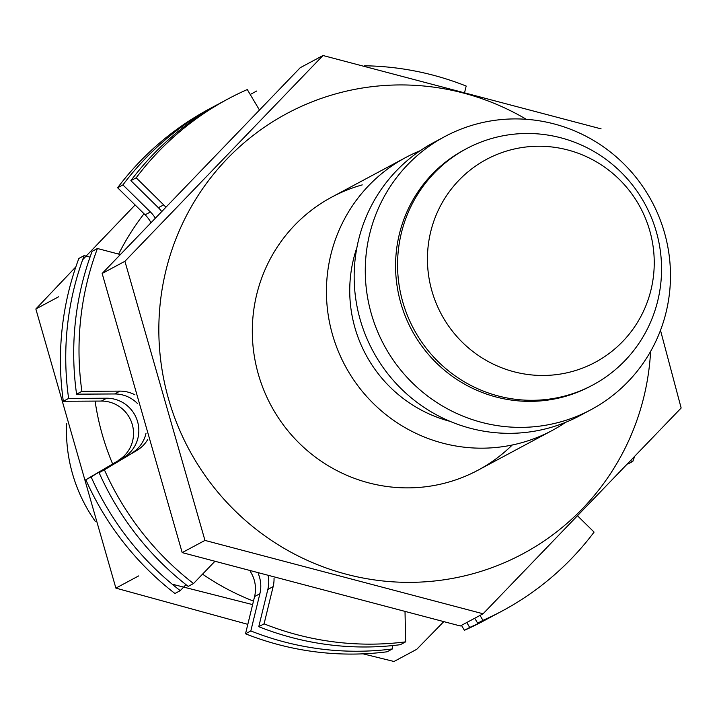 <?xml version="1.0" encoding="UTF-8"?>
<svg xmlns="http://www.w3.org/2000/svg" width="717" height="717" viewBox="0 0 717 717"><rect width="100%" height="100%" fill="white"/><g stroke="black" fill="none" stroke-linecap="round" stroke-linejoin="round"><path stroke-width="1.08" d="M66.645 423.272A154.89 151.941 61.8 0 0 95.262 521.322M420.171 150.713A154.89 151.941 61.8 0 0 405.912 157.408A154.89 151.941 61.8 0 0 345.092 365.679A154.89 151.941 61.8 0 0 552.162 430.487A154.89 151.941 61.8 0 0 565.632 422.331M356.932 247.455A133.398 130.861 61.8 0 0 450.061 421.354M444.755 136.606L433.642 142.558A154.89 151.941 61.8 0 0 372.822 350.828A154.89 151.941 61.8 0 0 579.892 415.636L591.005 409.685A154.89 151.941 61.8 0 0 664.399 232.407A154.89 151.941 61.8 0 0 444.755 136.606A154.89 151.941 61.8 0 0 383.936 344.877A154.89 151.941 61.8 0 0 591.005 409.685M649.719 230.578A115.105 112.91 61.8 0 0 458.943 180.254A115.105 112.91 61.8 0 0 513.847 371.729A115.105 112.91 61.8 0 0 649.719 230.578M656.297 231.654A133.98 131.426 61.8 0 0 466.31 148.778A133.98 131.426 61.8 0 0 413.7 328.933A133.98 131.426 61.8 0 0 592.816 385.002A133.98 131.426 61.8 0 0 656.297 231.654M466.31 148.778L464.32 149.844A133.98 131.426 61.8 0 0 411.71 329.999A133.98 131.426 61.8 0 0 590.826 386.06L592.816 385.002M253.477 601.097A249.758 244.999 -118.2 0 1 202.544 574.156M112.578 463.791A249.758 244.999 -118.2 0 1 95.11 401.099M118.655 254.096A249.758 244.999 -118.2 0 1 144.045 213.756M172.223 584.203L252.617 604.61M363.017 653.832L394 661.486L416.774 649.288L443.563 621.854M58.624 296.793L35.85 308.982L75.868 266.841M138.659 575.921L115.885 588.119L35.85 308.982M256.695 91.023L250.233 94.483M82.679 259.697L135.11 204.963M247.813 624.346L115.885 588.119M650.606 351.402A249.758 244.999 -118.2 0 1 419.051 582.141A249.758 244.999 -118.2 0 1 162.4 371.89A249.758 244.999 -118.2 0 1 336.13 93.766A249.758 244.999 -118.2 0 1 526.305 119.3M512.243 445.006A154.89 151.941 -118.2 0 1 273.374 409.703A154.89 151.941 -118.2 0 1 362.255 184.887M601.115 128.881L323 55.514L124.919 261.284L204.963 540.412L483.079 613.779L681.15 408.018L660.491 330.331M124.919 261.284L102.155 273.473L300.226 67.712L323 55.514M204.963 540.412L182.19 552.61L102.155 273.473M483.079 613.779L460.305 625.977L182.19 552.61M68.626 398.428L63.32 401.269L101.384 401.063L106.69 398.222L68.626 398.428A290.421 284.891 -118.2 0 1 84.176 255.602L90.028 257.143M63.32 401.269A290.421 284.891 -118.2 0 1 78.87 258.443L84.176 255.602M145.112 214.813L150.418 211.972L122.921 184.905L117.624 187.746L145.112 214.813A31.942 31.342 -118.2 0 1 150.785 222.297M150.418 211.972A31.942 31.342 -118.2 0 1 155.096 217.771M122.921 184.905A290.421 284.891 -118.2 0 1 214.759 106.035A290.421 284.891 -118.2 0 1 218.757 103.938M117.624 187.746A290.421 284.891 -118.2 0 1 209.454 108.876L214.759 106.035M492.938 615.903A290.421 284.891 -118.2 0 1 488.976 618.063A290.421 284.891 -118.2 0 1 469.707 627.456L466.767 622.517M488.976 618.063L483.67 620.904A290.421 284.891 -118.2 0 1 464.401 630.297L469.707 627.456M464.401 630.297L461.461 625.349M392.333 645.605L392.405 648.948A290.421 284.891 -118.2 0 1 250.825 630.942L259.886 593.721A31.942 31.342 -118.2 0 0 258.335 573.824M250.825 630.942L245.519 633.783A290.421 284.891 -118.2 0 0 387.099 651.789L392.405 648.948M245.519 633.783L254.58 596.562L259.886 593.721M250.448 571.664A31.942 31.342 -118.2 0 1 254.58 596.562M186.008 584.66L180.245 590.647A290.421 284.891 -118.2 0 1 91.131 476.913L123.683 457.491A31.942 31.342 -118.2 0 0 137.583 421.632A31.942 31.342 -118.2 0 0 106.69 398.222M91.131 476.913L85.825 479.754A290.421 284.891 -118.2 0 0 174.948 593.488L180.245 590.647M85.825 479.754L123.683 457.491M101.384 401.063A31.942 31.342 -118.2 0 1 132.278 424.473A31.942 31.342 -118.2 0 1 118.386 460.332M81.89 391.33L76.585 394.171L114.648 393.956L119.954 391.123L81.89 391.33A290.421 284.891 -118.2 0 1 97.44 248.503L120.151 254.49M76.585 394.171A290.421 284.891 -118.2 0 1 92.135 251.344L97.44 248.503M158.376 207.706L163.682 204.865L136.185 177.807L130.879 180.648L158.376 207.706A31.942 31.342 -118.2 0 1 161.415 211.156M163.682 204.865A31.942 31.342 -118.2 0 1 165.537 206.855M136.185 177.807A290.421 284.891 -118.2 0 1 228.024 98.937A290.421 284.891 -118.2 0 1 247.293 89.544L259.267 109.701M130.879 180.648A290.421 284.891 -118.2 0 1 222.718 101.778L228.024 98.937M364.505 65.785A290.421 284.891 -118.2 0 1 466.175 86.058L464.849 91.507M634.321 457.303A290.421 284.891 -118.2 0 1 632.824 461.398L630.906 460.888M627.913 464.024L632.824 461.398M577.902 516.168L594.079 532.095A290.421 284.891 -118.2 0 1 502.241 610.965A290.421 284.891 -118.2 0 1 482.962 620.357L480.031 615.41M502.241 610.965L496.935 613.806A290.421 284.891 -118.2 0 1 477.665 623.19L482.962 620.357M477.665 623.19L474.726 618.251M405.033 612.264L405.661 641.849A290.421 284.891 -118.2 0 1 264.08 623.844L273.141 586.614A31.942 31.342 -118.2 0 0 274.037 578.099M264.08 623.844L258.774 626.685A290.421 284.891 -118.2 0 0 400.364 644.691L405.661 641.849M258.774 626.685L267.835 589.455L273.141 586.614M268.292 576.54A31.942 31.342 -118.2 0 1 267.835 589.455M214.526 561.707L193.509 583.539A290.421 284.891 -118.2 0 1 104.395 469.814L136.947 450.393A31.942 31.342 -118.2 0 0 147.765 439.476M104.395 469.814L99.089 472.655A290.421 284.891 -118.2 0 0 188.204 586.381L193.509 583.539M99.089 472.655L136.947 450.393M114.648 393.956A31.942 31.342 -118.2 0 1 137.368 403.429M145.99 433.409A31.942 31.342 -118.2 0 1 131.641 453.234M119.954 391.123A31.942 31.342 -118.2 0 1 134.939 394.834M478.033 470.191L552.162 430.487M331.792 197.103L405.912 157.408"/></g></svg>
